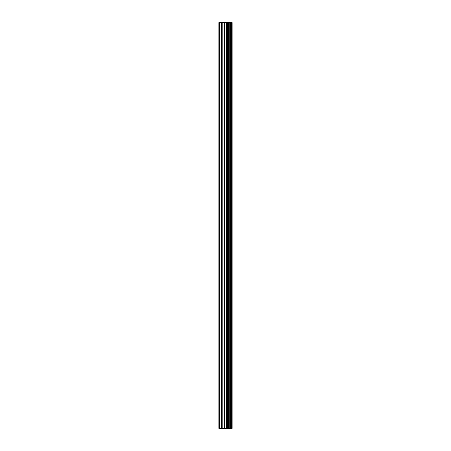 <?xml version="1.0" encoding="UTF-8"?>
<svg xmlns="http://www.w3.org/2000/svg" width="451" height="451" viewBox="0 0 451 451"><rect width="100%" height="100%" fill="white"/><g stroke="black" fill="none" stroke-linecap="round" stroke-linejoin="round"><path stroke-width="0.68" d="M231.775 22.55L232.079 22.55L232.079 428.45L231.775 428.45L231.775 22.55L218.921 22.55L218.921 428.45L219.676 428.45L219.676 22.55M219.676 428.45L231.775 428.45M231.521 428.45L231.521 22.55M227.36 428.45L227.36 22.55M227.107 428.45L227.107 22.55M230.343 428.45L230.343 22.55M230.235 428.45L230.235 22.55M230.106 428.45L230.106 22.55M229.841 428.45L229.841 22.55M229.046 428.45L229.046 22.55M228.781 428.45L228.781 22.55M228.657 428.45L228.657 22.55M228.556 428.45L228.556 22.55M226.554 428.45L226.554 22.55M226.024 428.45L226.024 22.55M224.852 428.45L224.852 22.55M224.316 428.45L224.316 22.55M222.202 428.45L222.202 22.55M221.672 428.45L221.672 22.55"/></g></svg>
